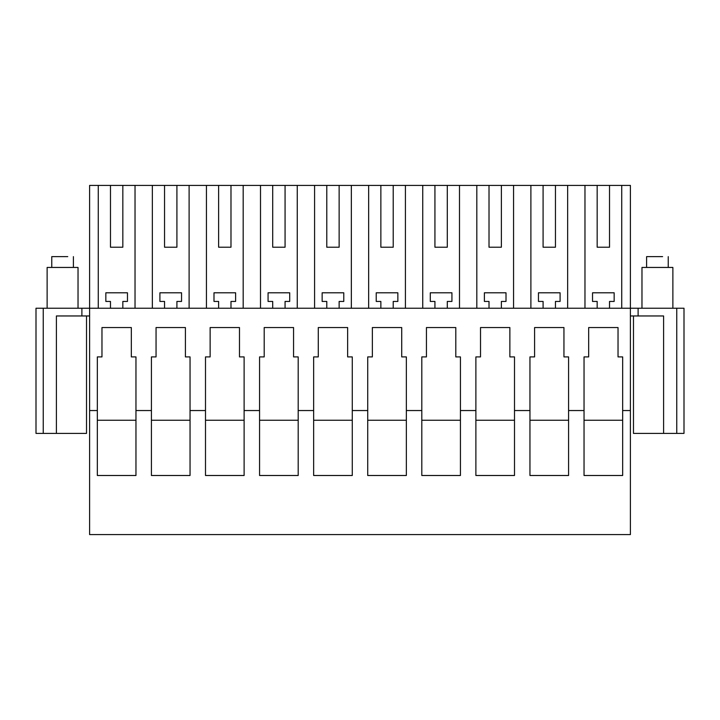 <?xml version="1.0" encoding="UTF-8"?>
<svg xmlns="http://www.w3.org/2000/svg" width="720" height="720" viewBox="0 0 720 720"><rect width="100%" height="100%" fill="white"/><g stroke="black" fill="none" stroke-linecap="round" stroke-linejoin="round"><path stroke-width="1.08" d="M36 308.241L36 433.395L36 308.241L638.109 308.241L638.109 315.963L630.387 315.963M676.755 308.241L684 308.241L684 433.395L676.755 433.395L676.755 308.241L638.109 308.241M89.613 410.544L89.613 185.409L630.387 185.409L630.387 410.544L622.665 410.544L622.665 475.497L584.037 475.497L584.037 410.544L568.584 410.544L568.584 475.497L529.956 475.497L529.956 410.544L514.503 410.544L514.503 475.497L475.884 475.497L475.884 410.544L460.431 410.544L460.431 475.497L421.803 475.497L421.803 410.544L406.35 410.544L406.35 475.497L367.722 475.497L367.722 410.544L352.278 410.544L352.278 475.497L313.65 475.497L313.65 410.544L298.197 410.544L298.197 475.497L259.569 475.497L259.569 410.544L244.116 410.544L244.116 475.497L205.497 475.497L205.497 410.544L190.044 410.544L190.044 475.497L151.416 475.497L151.416 410.544L135.963 410.544L135.963 475.497L97.335 475.497L97.335 410.544L89.613 410.544L89.613 534.591L630.387 534.591L630.387 410.544M36 433.395L56.394 433.395L56.394 315.963L89.613 315.963M81.891 308.241L81.891 315.963M135.963 410.544L135.963 356.913L131.328 356.913L131.328 327.555L101.97 327.555L101.97 356.913L97.335 356.913L97.335 410.544M190.044 410.544L190.044 356.913L185.409 356.913L185.409 327.555L156.051 327.555L156.051 356.913L151.416 356.913L151.416 410.544M244.116 410.544L244.116 356.913L239.481 356.913L239.481 327.555L210.132 327.555L210.132 356.913L205.497 356.913L205.497 410.544M298.197 410.544L298.197 356.913L293.562 356.913L293.562 327.555L264.204 327.555L264.204 356.913L259.569 356.913L259.569 410.544M352.278 410.544L352.278 356.913L347.643 356.913L347.643 327.555L318.285 327.555L318.285 356.913L313.65 356.913L313.65 410.544M406.35 410.544L406.35 356.913L401.715 356.913L401.715 327.555L372.357 327.555L372.357 356.913L367.722 356.913L367.722 410.544M460.431 410.544L460.431 356.913L455.796 356.913L455.796 327.555L426.438 327.555L426.438 356.913L421.803 356.913L421.803 410.544M514.503 410.544L514.503 356.913L509.868 356.913L509.868 327.555L480.519 327.555L480.519 356.913L475.884 356.913L475.884 410.544M568.584 410.544L568.584 356.913L563.949 356.913L563.949 327.555L534.591 327.555L534.591 356.913L529.956 356.913L529.956 410.544M622.665 410.544L622.665 356.913L618.03 356.913L618.03 327.555L588.672 327.555L588.672 356.913L584.037 356.913L584.037 410.544M676.755 433.395L663.606 433.395L663.606 315.963L638.109 315.963M684 433.395L684 308.241M584.973 308.241L584.973 185.409M567.648 308.241L567.648 185.409M543.087 185.409L543.087 247.212L555.453 247.212L555.453 185.409M530.892 308.241L530.892 185.409M543.087 308.241L543.087 301.437L538.452 301.437L538.452 292.788L560.088 292.788L560.088 301.437L555.453 301.437L555.453 308.241M513.567 308.241L513.567 185.409M489.015 185.409L489.015 247.212L501.372 247.212L501.372 185.409M476.811 308.241L476.811 185.409M489.015 308.241L489.015 301.437L484.38 301.437L484.38 292.788L506.007 292.788L506.007 301.437L501.372 301.437L501.372 308.241M459.495 308.241L459.495 185.409M434.934 185.409L434.934 247.212L447.3 247.212L447.3 185.409M422.739 308.241L422.739 185.409M434.934 308.241L434.934 301.437L430.299 301.437L430.299 292.788L451.935 292.788L451.935 301.437L447.3 301.437L447.3 308.241M405.414 308.241L405.414 185.409M380.862 185.409L380.862 247.212L393.219 247.212L393.219 185.409M368.658 308.241L368.658 185.409M380.862 308.241L380.862 301.437L376.227 301.437L376.227 292.788L397.854 292.788L397.854 301.437L393.219 301.437L393.219 308.241M351.342 308.241L351.342 185.409M326.781 185.409L326.781 247.212L339.138 247.212L339.138 185.409M314.586 308.241L314.586 185.409M326.781 308.241L326.781 301.437L322.146 301.437L322.146 292.788L343.773 292.788L343.773 301.437L339.138 301.437L339.138 308.241M297.261 308.241L297.261 185.409M272.7 185.409L272.7 247.212L285.066 247.212L285.066 185.409M260.505 308.241L260.505 185.409M272.7 308.241L272.7 301.437L268.065 301.437L268.065 292.788L289.701 292.788L289.701 301.437L285.066 301.437L285.066 308.241M243.189 308.241L243.189 185.409M218.628 185.409L218.628 247.212L230.985 247.212L230.985 185.409M206.433 308.241L206.433 185.409M218.628 308.241L218.628 301.437L213.993 301.437L213.993 292.788L235.62 292.788L235.62 301.437L230.985 301.437L230.985 308.241M189.108 308.241L189.108 185.409M164.547 185.409L164.547 247.212L176.913 247.212L176.913 185.409M152.352 308.241L152.352 185.409M164.547 308.241L164.547 301.437L159.912 301.437L159.912 292.788L181.548 292.788L181.548 301.437L176.913 301.437L176.913 308.241M135.027 308.241L135.027 185.409M110.475 185.409L110.475 247.212L122.832 247.212L122.832 185.409M98.271 308.241L98.271 185.409M110.475 308.241L110.475 301.437L105.84 301.437L105.84 292.788L127.467 292.788L127.467 301.437L122.832 301.437L122.832 308.241M621.729 308.241L621.729 185.409M597.168 185.409L597.168 247.212L609.525 247.212L609.525 185.409M597.168 308.241L597.168 301.437L592.533 301.437L592.533 292.788L614.16 292.788L614.16 301.437L609.525 301.437L609.525 308.241M164.547 247.212L176.913 247.212M218.628 247.212L230.985 247.212M272.7 247.212L285.066 247.212M326.781 247.212L339.138 247.212M380.862 247.212L393.219 247.212M434.934 247.212L447.3 247.212M489.015 247.212L501.372 247.212M543.087 247.212L555.453 247.212M597.168 247.212L609.525 247.212M110.475 247.212L122.832 247.212M56.394 433.395L86.526 433.395L86.526 315.963M663.606 433.395L633.474 433.395L633.474 315.963M97.335 420.255L135.963 420.255M151.416 420.255L190.044 420.255M205.497 420.255L244.116 420.255M259.569 420.255L298.197 420.255M313.65 420.255L352.278 420.255M367.722 420.255L406.35 420.255M421.803 420.255L460.431 420.255M475.884 420.255L514.503 420.255M529.956 420.255L568.584 420.255M584.037 420.255L622.665 420.255M78.03 308.241L78.03 267.444L47.124 267.444L47.124 308.241M51.759 267.444L51.759 256.626L67.761 256.626M672.876 308.241L672.876 267.444L641.979 267.444L641.97 308.241M646.605 267.444L646.605 256.626L662.607 256.626M43.245 433.395L43.245 308.241M73.395 267.444L73.395 256.626M668.241 267.444L668.241 256.626"/></g></svg>
